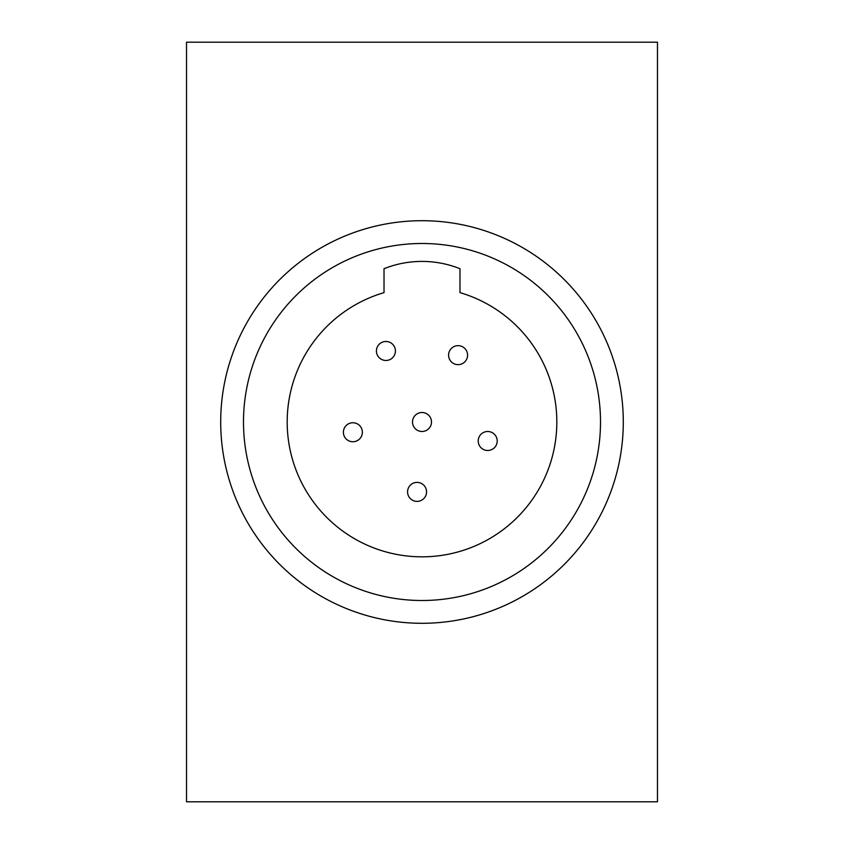 <?xml version="1.0" encoding="UTF-8"?>
<svg xmlns="http://www.w3.org/2000/svg" width="844" height="844" viewBox="0 0 844 844"><rect width="100%" height="100%" fill="white"/><g stroke="black" fill="none" stroke-linecap="round" stroke-linejoin="round"><path stroke-width="1.27" d="M376.424 350.977A9.495 9.495 0 0 0 385.919 360.472A9.495 9.495 0 0 0 395.414 350.977A9.495 9.495 0 0 0 385.919 341.482A9.495 9.495 0 0 0 376.424 350.977M343.381 432.255A9.495 9.495 0 0 0 352.876 441.75A9.495 9.495 0 0 0 362.371 432.255A9.495 9.495 0 0 0 352.876 422.76A9.495 9.495 0 0 0 343.381 432.255M407.568 491.883A9.495 9.495 0 0 0 417.063 501.378A9.495 9.495 0 0 0 426.558 491.883A9.495 9.495 0 0 0 417.063 482.388A9.495 9.495 0 0 0 407.568 491.883M478.21 440.99A9.495 9.495 0 0 0 487.705 450.485A9.495 9.495 0 0 0 497.2 440.99A9.495 9.495 0 0 0 487.705 431.495A9.495 9.495 0 0 0 478.21 440.99M448.586 355.155A9.495 9.495 0 0 0 458.081 364.65A9.495 9.495 0 0 0 467.576 355.155A9.495 9.495 0 0 0 458.081 345.66A9.495 9.495 0 0 0 448.586 355.155M412.505 422A9.495 9.495 0 0 0 422 431.495A9.495 9.495 0 0 0 431.495 422A9.495 9.495 0 0 0 422 412.505A9.495 9.495 0 0 0 412.505 422M556.829 422A134.829 134.829 0 0 0 459.98 292.636L459.98 268.708A102.546 102.546 0 0 0 384.02 268.708L384.02 292.636A134.829 134.829 0 0 0 422 556.829A134.829 134.829 0 0 0 556.829 422M243.494 422A178.506 178.506 0 0 0 422 600.506A178.506 178.506 0 0 0 600.506 422A178.506 178.506 0 0 0 422 243.494A178.506 178.506 0 0 0 243.494 422M623.294 422A201.294 201.294 0 0 1 422 623.294A201.294 201.294 0 0 1 220.706 422A201.294 201.294 0 0 1 422 220.706A201.294 201.294 0 0 1 623.294 422M657.476 42.2L657.476 801.8L186.524 801.8L186.524 42.2L657.476 42.2"/></g></svg>
